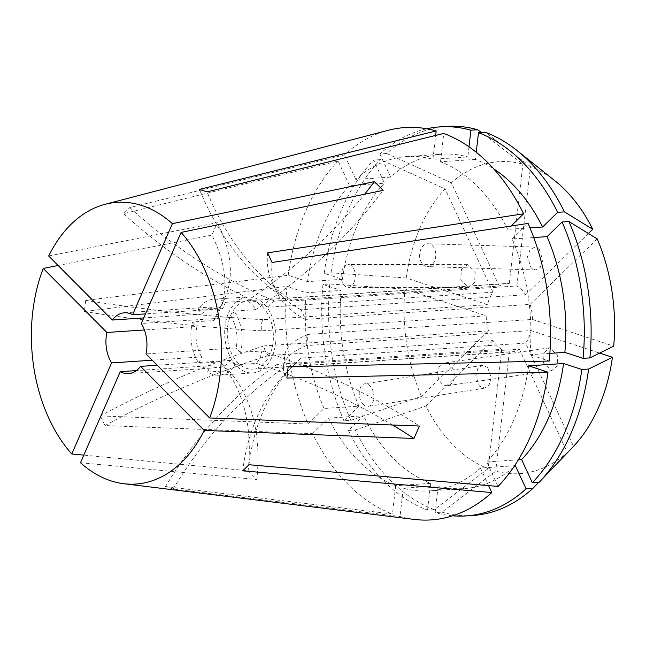 <?xml version="1.0" encoding="UTF-8"?>
<svg xmlns="http://www.w3.org/2000/svg" width="646" height="646" viewBox="0 0 646 646"><rect width="100%" height="100%" fill="white"/><g stroke="black" fill="none" stroke-linecap="round" stroke-linejoin="round"><path stroke-width="0.48" stroke-dasharray="3.23 2.42" d="M453.258 380.817A11.426 8.228 -98.2 0 0 452.749 368.551A11.426 8.228 -98.2 0 0 444.391 363.02A11.426 8.228 -98.2 0 0 438.787 367.84A11.426 8.228 -98.2 0 0 439.304 380.106A11.426 8.228 -98.2 0 0 447.662 385.638A11.426 8.228 -98.2 0 0 453.258 380.817M544.077 352.627L549.439 347.839L557.716 355.324L557.175 365.806L551.813 370.586L543.536 363.1L544.077 352.627M422.896 264.521A11.426 8.091 -88.2 0 0 427.337 266.596A11.426 8.091 -88.2 0 0 435.331 258.739A11.426 8.091 -88.2 0 0 432.497 245.827A11.426 8.091 -88.2 0 0 428.056 243.76A11.426 8.091 -88.2 0 0 420.062 251.617A11.426 8.091 -88.2 0 0 422.896 264.521M539.232 249.162L542.802 260.281L540.169 267.565L535.372 269.971L531.044 267.904L527.483 256.785L530.108 249.501L534.912 247.095L539.232 249.162M354 282.52A11.426 7.058 -89.9 0 0 354.517 270.682A11.426 7.058 -89.9 0 0 348.251 264.505A11.426 7.058 -89.9 0 0 342.477 269.342A11.426 7.058 -89.9 0 0 341.968 281.18A11.426 7.058 -89.9 0 0 348.226 287.357A11.426 7.058 -89.9 0 0 354 282.52M461.454 269.479L467.567 264.642L475.238 272.717L474.552 282.657L468.447 287.494L460.776 279.419L461.454 269.479M363.246 404.331A11.426 7.195 -98.9 0 0 368.341 406.366A11.426 7.195 -98.9 0 0 373.848 397.993A11.426 7.195 -98.9 0 0 369.9 385.84A11.426 7.195 -98.9 0 0 364.804 383.797A11.426 7.195 -98.9 0 0 359.297 392.179A11.426 7.195 -98.9 0 0 363.246 404.331M487.585 367.38L491.186 377.66L489.159 384.911L484.686 388.125L479.397 386.122L475.795 375.843L477.822 368.591L482.304 365.37L487.585 367.38M225.494 302.328L246.829 300.907C251.116 302.917 254.015 305.833 255.525 309.66L234.191 311.081A38.082 25.574 86.2 0 1 240.546 352.401L261.88 350.98L260.378 357.593L256.446 363.423L235.112 364.845A38.082 25.574 86.2 0 1 219.067 375.181A38.082 25.574 86.2 0 1 207.56 372.039L228.894 370.618L220.197 361.865L198.863 363.294A38.082 25.574 86.2 0 1 192.508 321.966L213.842 320.545L216.886 313.827L219.277 308.102L197.942 309.523A38.082 25.574 86.2 0 1 213.988 299.187A38.082 25.574 86.2 0 1 225.494 302.328L222.709 308.715L145.511 313.867M228.571 313.052A38.082 25.574 86.2 0 1 247.773 296.934A38.082 25.574 86.2 0 1 272.095 316.653A38.082 25.574 86.2 0 1 272.055 356.81A38.082 25.574 86.2 0 1 252.844 372.928A38.082 25.574 86.2 0 1 228.523 353.209A38.082 25.574 86.2 0 1 228.571 313.052M525.658 343.091L301.117 358.078L294.859 364.191L519.392 349.203A34.27 23.014 86.2 0 1 511.6 351.836A34.27 23.014 86.2 0 1 509.347 351.82L284.813 366.815L277.223 364.32L501.764 349.333A34.27 23.014 86.2 0 1 493.019 340.531L268.486 355.526C265.74 352.724 264.254 349.51 264.02 345.885L488.554 330.897L421.434 396.386L350.754 420.368L343.93 420.821L358.966 406.148L324.058 408.482L308.118 424.034A196.61 132.034 86.2 0 1 286.953 286.412L84.408 311.509L85.676 300.374L288.221 275.277L307.528 281.624L342.437 279.29L324.219 273.306L331.043 272.854L406.205 277.99L487.512 304.702A34.27 23.014 86.2 0 1 489.749 297.951A34.27 23.014 86.2 0 1 492.971 292.194L268.437 307.181C269.358 304.678 271.449 302.635 274.695 301.068L499.237 286.081A34.27 23.014 86.2 0 1 507.037 283.449A34.27 23.014 86.2 0 1 509.282 283.457L284.741 298.444L292.331 300.939L516.873 285.952A34.27 23.014 86.2 0 1 525.61 294.746L301.068 309.733L305.534 319.374L530.075 304.387A34.27 23.014 86.2 0 1 532.393 319.447L307.851 334.434L306.584 345.57L531.125 330.582A34.27 23.014 86.2 0 1 528.888 337.333A34.27 23.014 86.2 0 1 525.658 343.091L573.519 446.354M230.743 315.24A34.27 23.014 86.2 0 1 248.024 300.737A34.27 23.014 86.2 0 1 269.915 318.478A34.27 23.014 86.2 0 1 269.883 354.622A34.27 23.014 86.2 0 1 252.594 369.124A34.27 23.014 86.2 0 1 230.703 351.384A34.27 23.014 86.2 0 1 230.743 315.24M528.67 365.838A167.548 112.517 86.2 0 1 513.772 420.005A167.548 112.517 86.2 0 1 486.696 461.922L498.058 486.438M406.205 277.99A156.324 104.983 86.2 0 1 420.053 227.82A156.324 104.983 86.2 0 1 445.11 188.931L380.51 159.619L373.695 160.071L384.418 183.214L349.502 185.539L338.141 161.024L123.556 213.689L129.814 207.576L344.407 154.911A196.61 132.034 86.2 0 1 388.335 130.274M331.043 272.854A194.971 130.936 86.2 0 1 348.509 208.916A194.971 130.936 86.2 0 1 380.51 159.619M48.668 255.986L217.314 222.668L211.88 235.112L58.116 265.49M288.221 275.277A196.61 132.034 86.2 0 1 305.841 210.766A196.61 132.034 86.2 0 1 338.141 161.024M308.118 424.034L100.469 415.919L104.935 425.561L312.591 433.668A196.61 132.034 86.2 0 0 392.445 514.03L165.521 486.527L173.112 489.022L400.035 516.517A196.61 132.034 86.2 0 0 414.312 519.424M80.475 462.73L256.825 479.518L248.129 470.764L83.802 455.123M516.873 285.952L530.487 166.628A156.324 104.983 86.2 0 1 555.253 181.066M530.487 166.628L485.308 132.244M519.392 349.203L567.261 452.466A156.324 104.983 86.2 0 1 495.732 471.152L441.945 512.133L435.121 512.593L438.174 485.857L403.265 488.19L400.035 516.517M567.261 452.466L538.707 482.304M472.815 515.484A194.971 130.936 86.2 0 1 441.945 512.133M501.764 349.333L488.142 468.657A156.324 104.983 86.2 0 1 425.9 406.019L355.219 430.002L348.396 430.462L363.432 415.79L328.523 418.115L312.591 433.668M488.142 468.657L434.362 509.646A194.971 130.936 86.2 0 1 355.219 430.002M421.434 396.386A156.324 104.983 86.2 0 1 404.929 289.117L329.775 283.99L322.952 284.442L341.169 290.425L306.261 292.759L286.953 286.412M350.754 420.368A194.971 130.936 86.2 0 1 329.775 283.99M452.604 515.807A194.971 130.936 86.2 0 1 435.121 512.593M434.362 509.646L427.539 510.098A194.971 130.936 86.2 0 1 348.396 430.462M343.93 420.821A194.971 130.936 86.2 0 1 322.952 284.442M324.219 273.306A194.971 130.936 86.2 0 1 373.695 160.071M476.255 152.262L475.432 159.433A167.548 112.517 86.2 0 1 493.633 168.776M513.562 467.268A167.548 112.517 86.2 0 1 464.167 488.578A167.548 112.517 86.2 0 1 438.174 485.857M427.539 510.098L430.591 483.361A167.548 112.517 86.2 0 1 363.432 415.79M358.966 406.148A167.548 112.517 86.2 0 1 341.169 290.425M342.437 279.29A167.548 112.517 86.2 0 1 384.418 183.214M475.432 159.433L440.524 161.766A167.548 112.517 86.2 0 1 507.675 229.346L511.083 226.019M529.962 227.852L507.675 229.346M533.725 237.534L512.141 238.98A167.548 112.517 86.2 0 1 529.946 354.702L549.253 361.041M549.867 353.37L529.946 354.702M518.391 459.807L486.696 461.922M514.587 465.75L480.43 468.027A167.548 112.517 86.2 0 1 429.259 490.912A167.548 112.517 86.2 0 1 403.265 488.19M430.591 483.361L395.683 485.695A167.548 112.517 86.2 0 1 328.523 418.115M324.058 408.482A167.548 112.517 86.2 0 1 306.261 292.759M307.528 281.624A167.548 112.517 86.2 0 1 349.502 185.539M440.524 161.766L443.754 133.431M512.141 238.98L528.081 223.427M480.43 468.027L488.586 485.614M395.683 485.695L392.445 514.03M487.512 304.702L262.97 319.689C261.218 323.331 260.79 327.046 261.703 330.825L486.236 315.837L404.929 289.117M488.554 330.897A34.27 23.014 86.2 0 1 486.236 315.837M525.61 294.746L588.401 233.489M530.075 304.387L597.203 238.899M532.393 319.447L613.7 346.159M531.125 330.582L599.641 353.096M509.347 351.82L495.732 471.152M493.019 340.531L425.9 406.019M492.971 292.194L445.11 188.931M499.237 286.081L451.376 182.818A156.324 104.983 86.2 0 1 522.905 164.132L481.343 132.511M451.376 182.818L386.776 153.506A194.971 130.936 86.2 0 1 446.846 126.406M386.776 153.506L379.953 153.966A194.971 130.936 86.2 0 1 426.764 128.772M469.004 146.82L467.849 156.946L432.933 159.271L435.654 135.434M379.953 153.966L390.677 177.101A167.548 112.517 86.2 0 1 441.848 154.224A167.548 112.517 86.2 0 1 467.849 156.946M390.677 177.101L355.768 179.435A167.548 112.517 86.2 0 1 406.94 156.55A167.548 112.517 86.2 0 1 432.933 159.271M355.768 179.435L344.407 154.911M509.282 283.457L522.905 164.132M198.863 363.294L201.649 356.907L152.238 360.21M201.649 356.907A30.467 20.462 86.2 0 1 196.965 326.456L144.397 329.969M197.942 309.523L202.4 314.013A30.467 20.462 86.2 0 1 214.496 306.793A30.467 20.462 86.2 0 1 222.709 308.715M202.4 314.013L143.735 317.929M234.191 311.081L231.405 317.461A30.467 20.462 86.2 0 1 236.089 347.911L145.996 353.927M231.405 317.461L141.312 323.476M192.508 321.966L196.965 326.456M240.546 352.401L236.089 347.911M235.112 364.845L230.654 360.355A30.467 20.462 86.2 0 1 218.558 367.582A30.467 20.462 86.2 0 1 210.346 365.66L136.346 370.602M230.654 360.355L157.261 365.256M207.56 372.039L210.346 365.66M220.197 361.865A302.934 177.634 -44.8 0 1 248.129 470.764M228.894 370.618A302.934 177.634 -44.8 0 1 256.825 479.518M261.88 350.98A302.934 137.218 -156.4 0 1 419.407 426.029M256.446 363.423A302.934 137.218 -156.4 0 1 392.55 424.995M246.829 300.907A302.934 177.634 135.2 0 0 364.635 194.228M255.525 309.66A302.934 177.634 135.2 0 0 383.151 190.368M219.277 308.102A302.934 137.218 23.6 0 0 224.97 297.822A302.934 137.218 23.6 0 0 217.314 222.668M213.842 320.545A302.934 137.218 23.6 0 0 219.535 310.266A302.934 137.218 23.6 0 0 211.88 235.112M268.437 307.181A359.346 231.018 -134.3 0 1 123.556 213.689M274.695 301.068A359.346 231.018 -134.3 0 1 129.814 207.576M262.97 319.689A359.346 69.744 -173.5 0 1 85.676 300.374M261.703 330.825A359.346 69.744 -173.5 0 1 84.408 311.509M264.02 345.885A359.346 132.382 155.1 0 0 100.469 415.919M268.486 355.526A359.346 132.382 155.1 0 0 104.935 425.561M277.223 364.32A359.346 256.963 108.2 0 0 165.521 486.527M284.813 366.815A359.346 256.963 108.2 0 0 173.112 489.022M294.859 364.191A359.346 231.018 45.7 0 0 290.627 368.155A359.346 231.018 45.7 0 0 242.735 470.829M301.117 358.078A359.346 231.018 45.7 0 0 296.894 362.043A359.346 231.018 45.7 0 0 248.993 464.724M306.584 345.57A359.346 69.744 6.5 0 0 283.489 366.355A359.346 69.744 6.5 0 0 286.872 378.031M307.851 334.434A359.346 69.744 6.5 0 0 284.765 355.219A359.346 69.744 6.5 0 0 288.14 366.896M305.534 319.374A359.346 132.382 -24.9 0 1 276.456 291.556A359.346 132.382 -24.9 0 1 272.079 262.486M301.068 309.733A359.346 132.382 -24.9 0 1 271.99 281.922A359.346 132.382 -24.9 0 1 267.614 252.852M284.741 298.444A359.346 256.963 -71.8 0 1 199.436 189.391M292.331 300.939A359.346 256.963 -71.8 0 1 207.027 191.886M549.439 347.839L444.391 363.02M535.372 269.971L427.337 266.596M467.567 264.642L348.251 264.505M484.686 388.125L368.341 406.366M213.988 299.187L247.773 296.934M248.024 300.737L507.037 283.449M429.259 490.912L464.167 488.578M252.594 369.124L511.6 351.836M406.94 156.55L441.848 154.224M124.412 312.801L214.496 306.793M219.067 375.181L252.844 372.928M128.465 373.598L218.558 367.582M482.304 365.37L364.804 383.797M219.535 310.266L224.97 297.822M468.447 287.494L348.226 287.357M534.912 247.095L428.056 243.76M551.813 370.586L447.662 385.638M290.627 368.155L296.894 362.043M283.489 366.355L284.765 355.219M276.456 291.556L271.99 281.922"/><path stroke-width="0.97" d="M599.641 353.096L612.432 357.295L588.619 369.036L581.804 369.488L563.587 363.504A167.548 112.517 86.2 0 1 548.68 417.671A167.548 112.517 86.2 0 1 521.605 459.589L518.391 459.807M563.587 363.504L528.67 365.838L547.978 372.177A196.61 132.034 86.2 0 1 530.358 436.696A196.61 132.034 86.2 0 1 498.058 486.438L248.993 464.724L242.735 470.829L491.8 492.551A196.61 132.034 86.2 0 1 414.312 519.424L123.717 483.709A141.159 94.8 86.2 0 1 80.475 462.73L120.261 371.676A30.467 20.462 86.2 0 0 128.465 373.598A30.467 20.462 86.2 0 0 140.562 366.371L204.209 430.414L413.973 438.473L419.407 426.029L209.643 417.97A141.159 94.8 86.2 0 0 181.098 232.423L383.151 190.368L374.454 181.623L172.401 223.669A141.159 94.8 86.2 0 0 105.064 204.306L388.335 130.274A196.61 132.034 86.2 0 1 436.171 130.944L199.436 189.391L207.027 191.886L443.754 133.431A196.61 132.034 86.2 0 1 523.615 213.794L267.614 252.852L272.079 262.486L528.081 223.427A196.61 132.034 86.2 0 1 549.253 361.041L288.14 366.896L286.872 378.031L547.978 372.177M581.804 369.488A194.971 130.936 86.2 0 1 564.338 433.426A194.971 130.936 86.2 0 1 532.328 482.723L521.605 459.589M588.619 369.036A194.971 130.936 86.2 0 1 571.161 432.965A194.971 130.936 86.2 0 1 539.257 482.158A194.971 130.936 86.2 0 1 539.152 482.271L532.328 482.723M204.209 430.414A141.159 94.8 86.2 0 1 123.717 483.709M152.238 360.21L111.564 362.923L71.779 453.985L83.802 455.123M71.779 453.985A141.159 94.8 86.2 0 1 43.234 268.429L58.116 265.49M143.735 317.929L112.315 320.028L48.668 255.986A141.159 94.8 86.2 0 1 105.064 204.306M557.627 212.34A194.971 130.936 86.2 0 0 478.484 132.696L485.308 132.244A194.971 130.936 86.2 0 1 517.131 150.607L555.253 181.066A156.324 104.983 86.2 0 1 592.729 229.265L564.451 211.88L557.627 212.34L542.583 227.012L529.962 227.852M517.131 150.607A194.971 130.936 86.2 0 1 564.451 211.88M589.895 357.9A194.971 130.936 86.2 0 0 568.916 221.521L597.203 238.899A156.324 104.983 86.2 0 1 613.7 346.159L589.895 357.9L583.072 358.36L564.854 352.369L549.867 353.37M612.432 357.295A156.324 104.983 86.2 0 1 573.519 446.354L539.152 482.271M538.707 482.304L532.885 488.384A194.971 130.936 86.2 0 1 472.815 515.484L466 515.936A194.971 130.936 86.2 0 1 452.604 515.807M568.916 221.521L562.093 221.974A194.971 130.936 86.2 0 1 583.072 358.36M532.885 488.384L526.07 488.836A194.971 130.936 86.2 0 1 466 515.936M478.484 132.696L476.255 152.262M493.633 168.776A167.548 112.517 86.2 0 1 542.583 227.012M562.093 221.974L547.049 236.646A167.548 112.517 86.2 0 1 564.854 352.369M526.07 488.836L515.346 465.701A167.548 112.517 86.2 0 1 513.562 467.268M547.049 236.646L533.725 237.534M515.346 465.701L514.587 465.75M511.083 226.019L523.615 213.794M488.586 485.614L491.8 492.551M588.401 233.489L592.729 229.265M481.343 132.511L477.717 129.749L470.894 130.209L469.004 146.82M426.764 128.772A194.971 130.936 86.2 0 1 440.023 126.866L446.846 126.406A194.971 130.936 86.2 0 1 477.717 129.749M440.023 126.866A194.971 130.936 86.2 0 1 470.894 130.209M435.654 135.434L436.171 130.944M111.564 362.923A30.467 20.462 86.2 0 1 106.881 332.472L43.234 268.429M112.315 320.028A30.467 20.462 86.2 0 1 124.412 312.801A30.467 20.462 86.2 0 1 132.616 314.723L172.401 223.669M209.643 417.97L145.996 353.927A30.467 20.462 86.2 0 0 141.312 323.476L181.098 232.423M144.397 329.969L106.881 332.472M145.511 313.867L132.616 314.723M136.346 370.602L120.261 371.676M157.261 365.256L140.562 366.371M392.55 424.995A302.934 137.218 -156.4 0 1 413.973 438.473M364.635 194.228A302.934 177.634 135.2 0 0 374.454 181.623M545.054 476.102L539.257 482.158"/></g></svg>
